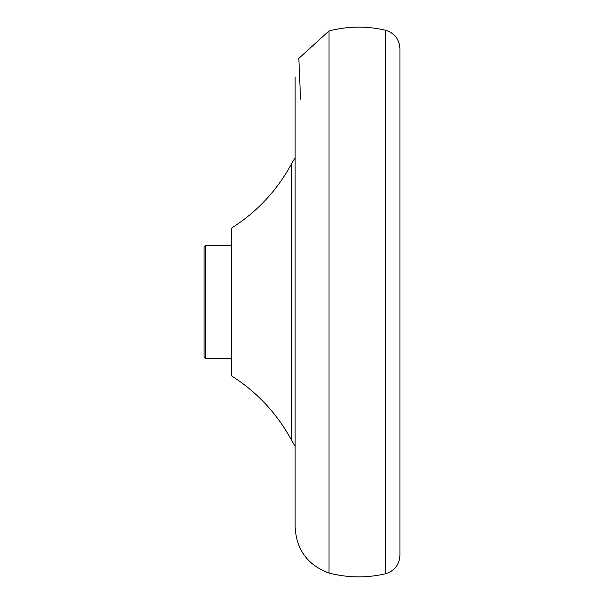 <?xml version="1.0" encoding="UTF-8"?>
<svg xmlns="http://www.w3.org/2000/svg" width="604" height="604" viewBox="0 0 604 604"><rect width="100%" height="100%" fill="white"/><g stroke="black" fill="none" stroke-linecap="round" stroke-linejoin="round"><path stroke-width="0.91" d="M300.55 99.101L298.837 58.384L328.984 30.963L328.984 573.037C347.715 577.892 366.5 578.141 385.352 573.8C394.427 571.052 399.289 564.944 399.939 555.484L399.939 48.516C399.289 39.056 394.427 32.948 385.352 30.2L385.352 573.8M328.984 30.963C347.715 26.108 366.5 25.859 385.352 30.2M205.783 245.299L204.061 247.013L204.061 356.987L205.783 358.701L205.783 245.299L231.551 245.299M295.13 157.667L291.747 163.39L291.747 440.61L295.13 446.333M291.747 163.39C277.327 190.215 257.266 211.785 231.551 228.116L231.551 375.884C257.266 392.215 277.327 413.785 291.747 440.61M295.13 76.912L295.13 527.088C296.398 549.783 307.685 565.102 328.984 573.037M231.551 358.701L205.783 358.701"/></g></svg>
